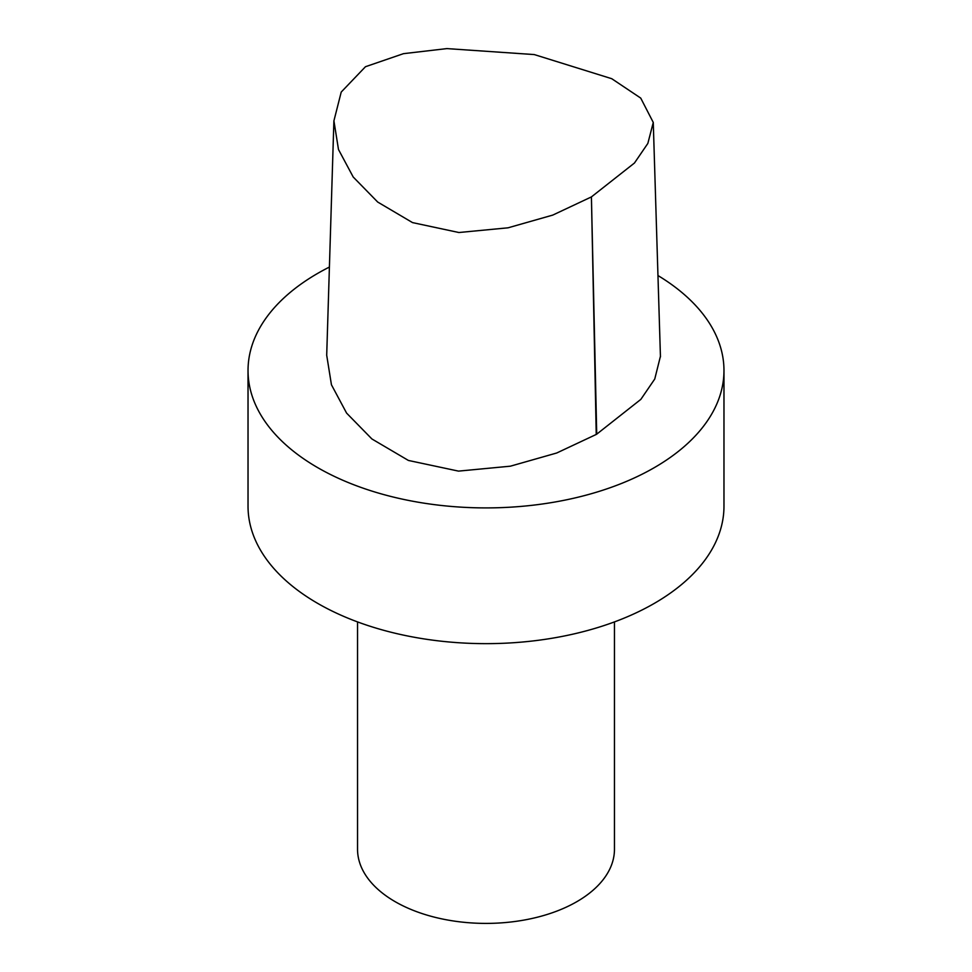 <?xml version="1.0" encoding="UTF-8"?>
<svg xmlns="http://www.w3.org/2000/svg" width="972" height="972" viewBox="0 0 972 972"><rect width="100%" height="100%" fill="white"/><g stroke="black" fill="none" stroke-linecap="round" stroke-linejoin="round"><path stroke-width="1.46" d="M657.959 275.538A237.97 137.392 180 0 1 723.97 370.514A237.97 137.392 180 0 1 486 507.906A237.97 137.392 180 0 1 248.03 370.514A237.97 137.392 180 0 1 317.723 273.363A237.97 137.392 180 0 1 329.411 267.057M333.894 120.844L326.701 355.23L331.44 384.766L346.591 413.1L371.912 438.967L408.41 460.449L458.517 471.116L510.397 466.183L556.713 453.001L596.237 434.448A7.181 4.143 0 0 0 596.723 434.168L640.852 399.37L654.751 379.019L660.425 356.323M614.462 621.91L614.462 849.236A128.462 74.164 180 0 1 486 923.4A128.462 74.164 180 0 1 357.538 849.236L357.538 621.91M723.97 370.514L723.97 506.254A237.97 137.392 180 0 1 486 643.646A237.97 137.392 180 0 1 248.03 506.254L248.03 370.514M365.472 66.716L341.221 92.061L333.918 120.844L338.487 149.506L353.213 177.013L377.707 202.055L412.517 222.6L458.881 232.515L508.052 227.813L552.764 215.091L591.413 196.915L634.461 163.017L647.85 143.419L653.269 122.448L640.73 98.099L611.753 78.708L534.296 54.578L446.865 48.6L403.477 53.667L365.472 66.716M596.723 434.168L591.413 196.915L596.237 434.448M660.45 356.846L653.269 122.448"/></g></svg>

